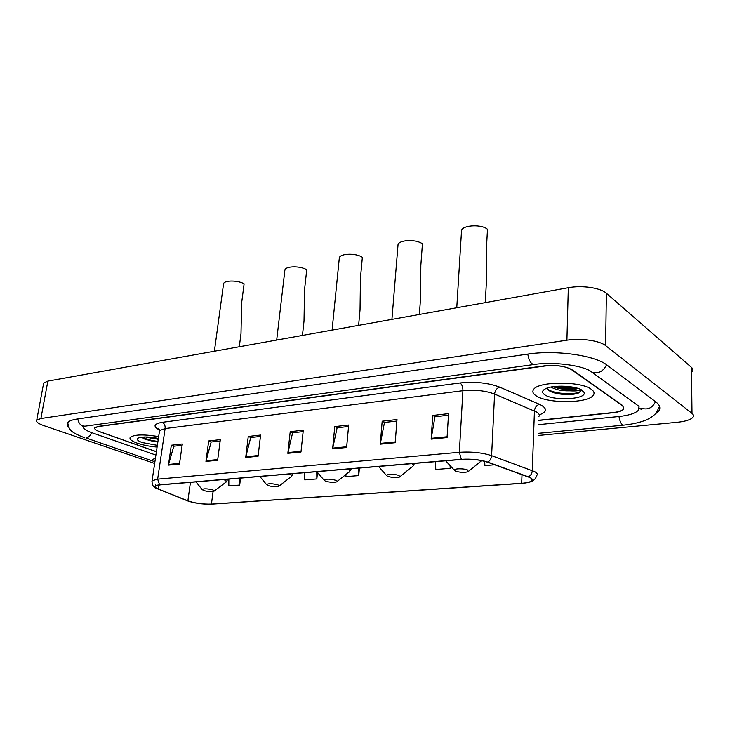 <?xml version="1.0" encoding="UTF-8"?>
<svg xmlns="http://www.w3.org/2000/svg" width="730" height="730" viewBox="0 0 730 730"><rect width="100%" height="100%" fill="white"/><g stroke="black" fill="none" stroke-linecap="round" stroke-linejoin="round"><path stroke-width="1.09" d="M538.64 420.279L612.917 412.569C618.62 411.921 622.261 410.725 623.822 408.964L622.79 405.624L572.028 369.772C565.567 366.168 556.497 364.918 544.836 366.031L98.486 426.539L94.955 427.871C94.325 429.058 95.913 430.353 99.736 431.749L156.403 451.751M82.983 426.475C82.946 428.492 85.967 430.59 92.044 432.762L155.901 455.091M538.485 424.668L618.73 416.538C629.096 415.416 635.72 413.244 638.613 410.041L638.996 406.336M538.11 435.491L676.975 422.323C685.324 421.465 690.635 419.796 692.907 417.332C693.929 416.018 693.628 414.704 692.004 413.39L605.608 345.618C599.668 340.627 580.852 337.963 566.909 340.189L40.898 418.518L36.719 420.179C35.889 421.849 38.288 423.674 43.919 425.663L154.65 463.468M692.359 371.743C693.363 370.265 693.062 368.805 691.456 367.373L606.384 293.268C600.544 287.821 582.038 285.111 568.314 287.729L47.851 381.106L43.672 383.013L43.462 384.099M654.71 414.467L658.506 411.328C660.851 408.271 660.029 405.187 656.033 402.066L607.123 365.164C595.059 355.3 555.503 349.761 527.434 354.141L77.353 418.983C72.124 419.768 68.885 421.027 67.635 422.77C66.713 424.148 67.114 425.672 68.83 427.351M145.462 436.978L151.128 438.146M591.3 389.282C580.843 380.951 538.192 381.233 533.63 389.455C532.088 391.618 532.936 393.735 536.158 395.815C547.372 403.726 587.969 403.517 593.271 395.304C594.758 393.306 594.101 391.298 591.3 389.282C580.843 380.951 538.192 381.233 533.63 389.455C532.088 391.618 532.936 393.735 536.158 395.815C547.372 403.726 587.969 403.517 593.271 395.304C594.758 393.306 594.101 391.298 591.3 389.282M158.665 436.604C143.673 434.168 134.183 434.432 130.205 437.398C129.237 439.168 131.537 441.075 137.112 443.119C142.87 445.09 149.54 446.404 157.105 447.079C149.54 446.404 142.87 445.09 137.112 443.119C131.537 441.075 129.237 439.168 130.205 437.398C134.183 434.432 143.673 434.168 158.665 436.604M529.98 477.593C532.07 478.679 532.644 479.729 531.723 480.732C530.299 482.037 526.951 482.886 521.676 483.269L211.445 504.083C202.803 504.311 194.956 503.235 187.884 500.862L158.237 488.945C155.727 487.914 154.778 486.983 155.399 486.171L159.879 484.921L461.579 459.453C471.279 458.869 479.875 459.763 487.366 462.136L529.98 477.593M530.418 477.557L487.759 462.081C480.084 459.644 471.27 458.732 461.323 459.325L159.587 484.82C153.866 485.514 153.3 486.883 157.908 488.945L187.747 500.944C194.372 503.162 201.945 504.257 210.477 504.229L521.895 483.379C532.024 482.411 534.862 480.468 530.418 477.557M550.201 390.532L548.504 390.13M538.63 420.462L612.871 412.76C618.584 412.121 622.216 410.926 623.776 409.165L622.745 405.834L571.426 369.599C564.965 365.995 555.895 364.754 544.224 365.867L98.285 426.384L94.754 427.716C94.115 428.911 95.712 430.198 99.535 431.603L156.412 451.678M205.96 461.415L208.698 440.957L220.332 439.633L217.64 460.265L205.96 461.415L206.097 460.721L217.732 459.562M168.429 465.129L171.322 445.218L182.317 443.968L179.471 464.043L168.429 465.129L168.575 464.453L179.562 463.358M332.624 448.886L334.769 426.603L348.685 425.024L346.613 447.499L332.624 448.886L332.743 448.129L346.677 446.742M380.293 444.168L382.182 421.21L397.01 419.522L395.204 442.69L380.293 444.168L380.403 443.384L395.268 441.905M431.147 439.141L432.735 415.452L448.558 413.645L447.07 437.562L431.147 439.141L431.248 438.329L447.125 436.75M245.7 457.491L248.264 436.458L260.592 435.053L258.082 456.259L245.7 457.491L245.827 456.77L258.165 455.538M287.839 453.321L290.221 431.676L303.297 430.189L300.988 452.016L287.839 453.321L287.967 452.582L301.07 451.277M228.855 479.099L228.819 485.924L239.696 485.058L240.544 478.114M435.536 461.652L435.764 469.481L450.182 468.332L450.337 465.849M484.711 461.323L484.875 465.576L494.739 464.791M304.684 472.693L304.729 479.884L316.847 478.926L317.504 472.438M345.901 474.482L345.929 476.617L358.749 475.595L359.406 468.076M290.221 431.676L292.83 432.79M303.151 431.622L292.611 432.808L287.967 452.582M248.264 436.458L250.919 437.516M260.427 436.449L250.7 437.544L245.827 456.77M432.735 415.452L435.162 416.721M448.466 415.224L434.971 416.739L431.248 438.329M382.182 421.21L384.683 422.424M396.892 421.046L384.482 422.442L380.403 443.384M334.769 426.603L337.333 427.762M348.548 426.502L337.123 427.789L332.743 448.129M171.322 445.218L174.023 446.203M182.126 445.282L173.795 446.222L168.575 464.453M208.698 440.957L211.381 441.978M220.159 440.993L211.162 442.006L206.097 460.721M358.749 475.595L358.622 468.14M450.182 468.332L450.1 465.594M316.847 478.926L316.784 471.671M239.696 485.058L239.714 478.177M580.66 389.464C579.766 390.769 576.089 391.216 569.619 390.824C573.497 390.331 576.07 389.455 577.339 388.196M569.619 390.824C561.89 391.043 555.676 389.784 550.995 387.055M576.627 387.986L574.255 388.798C567.219 390.039 560.138 389.346 553.011 386.708M582.212 390.358C576.189 385.732 553.632 384.664 545.821 388.606C541.925 390.532 541.569 392.594 544.762 394.793C553.678 401.254 587.431 399.292 584.009 392.348L582.212 390.358M547.327 388.013L548.914 390.459C553.577 394.218 568.77 395.651 576.463 393.68L579.264 392.758L580.797 391.508L581.226 389.984M581.253 390.176L580.815 391.006C577.923 395.03 554.152 394.501 547.61 389.053M574.492 387.457C568.323 388.26 561.963 387.913 555.411 386.416M579.264 392.758L576.572 393.634C567.776 395.222 559.016 394.446 550.292 391.316M576.216 387.876C569.081 389.163 561.525 388.743 553.559 386.626M485.304 302.621L486.271 284.298L486.289 251.531L487.476 229.275C481.928 224.21 463.623 224.886 461.561 230.178L461.415 232.551M455.356 471.06C459.745 472.483 463.97 472.721 468.03 471.772L467.82 470.093C464.435 468.322 453.576 468.414 454.343 470.202L455.356 471.06M419.376 314.457L420.608 297.657L420.845 265.309L422.433 243.857C416.702 239.23 399.903 239.623 398.06 244.377L397.896 246.393M387.648 476.307C391.955 477.63 395.925 477.876 399.556 477.037L399.073 475.422C392.786 473.797 388.579 473.788 386.462 475.403L387.648 476.307M358.622 325.352L360.045 309.858L360.447 278.039L362.363 257.316C356.523 253.073 341.001 253.246 339.359 257.535L339.185 259.241M325.434 481.134C329.659 482.366 333.409 482.612 336.676 481.873C337.634 481.435 337.388 480.915 335.946 480.313C329.914 478.798 325.963 478.761 324.093 480.194L325.434 481.134M302.448 335.435L304.018 321.045L304.529 289.81L306.737 269.79C300.824 265.875 286.406 265.875 284.928 269.753L284.764 271.195M268.074 485.578C272.217 486.727 275.767 486.983 278.741 486.326C279.626 485.915 279.307 485.413 277.783 484.82C271.989 483.406 268.257 483.333 266.596 484.62L268.074 485.578M239.312 346.759L241.01 333.537L241.621 303.06L244.112 283.824C238.172 280.265 224.895 280.101 223.599 283.541L223.435 284.727M203.807 490.551C207.849 491.628 211.189 491.874 213.844 491.308C214.656 490.916 214.255 490.441 212.649 489.867C207.11 488.562 203.615 488.461 202.164 489.584L203.807 490.551M158.255 439.369L147.597 437.024M155.928 437.954L154.322 437.69M158.392 438.447C149.531 436.713 142.916 436.531 138.536 437.9C136.145 439.168 137.34 440.71 142.104 442.526L157.361 445.346M141.784 437.17L144.814 439.159L157.844 442.106M157.954 441.376C151.539 440.683 146.338 439.259 142.332 437.106M157.862 441.942C151.511 441.248 146.329 439.843 142.314 437.717M149.96 460.238L151.475 460.42L155.499 457.81M154.906 461.762L86.176 438.009C88.458 437.562 90.31 435.774 91.734 432.653M77.772 418.929C78.813 423.993 81.34 426.393 85.355 426.128L533.876 364.526M527.763 354.087C529.04 361.04 531.258 364.498 534.424 364.452C554.335 361.35 585.068 365.812 591.866 372.163L589.639 370.685M606.557 364.754C603.254 371.552 598.354 374.015 591.866 372.163L639.088 406.4M655.494 401.664C652.465 407.924 647.848 410.132 641.661 408.271L641.907 409.877L639.425 408.07M658.496 407.842C656.252 416.994 644.699 422.752 623.84 425.125C621.595 425.052 619.98 422.177 618.985 416.52M47.851 381.106L40.898 418.518M568.314 287.729L566.909 340.189M606.384 293.268L605.608 345.618M691.456 367.373L692.004 413.39M521.676 483.269L522.014 474.609M159.587 484.82L157.643 479.145L459.334 452.299C471.48 451.523 482.238 452.646 491.609 455.666L534.579 471.589C537.161 472.967 537.864 474.299 536.714 475.577C535.765 478.834 533.52 480.988 529.989 482.01M538.758 416.739C539.908 415.206 539.214 413.645 536.687 412.058L494.593 394.054C485.423 390.669 474.865 389.555 462.92 390.705L165.117 428.565L159.56 430.581L159.377 431.822M528.529 476.763C530.792 475.513 532.042 473.46 532.289 470.604L534.442 410.935C534.862 407.413 536.55 405.205 539.516 404.32C547.518 408.271 547.436 411.793 539.26 414.905M159.514 430.089C152.78 426.42 153.683 423.838 162.224 422.323L460.082 382.958C461.99 384.436 462.939 387.019 462.92 390.705L459.334 452.299L461.323 459.325M151.913 481.782L152.077 480.751L157.643 479.145L165.117 428.565C165.336 425.535 164.378 423.455 162.224 422.323M159.332 429.441L158.364 428.291L159.56 430.581L152.077 480.751C151.876 485.359 153.811 488.087 157.89 488.945L187.3 500.762M155.6 484.784L155.654 484.282M460.082 382.958C475.066 381.443 488.297 382.849 499.767 387.155C496.783 388.123 495.059 390.422 494.593 394.054L491.609 455.666C491.317 458.623 490.04 460.767 487.759 462.081M499.767 387.155L539.516 404.32M158.237 488.945L158.811 485.03M187.884 500.862L190.439 482.338M211.445 504.083L213.087 491.5M468.797 471.115L481.645 460.612M400.213 476.498L411.255 467.383C413.636 466.342 413.8 465.092 411.766 463.65M337.242 481.426L348.192 472.639C350.427 471.653 350.4 470.448 348.091 469.034M279.216 485.952L290.075 477.475C292.183 476.535 291.963 475.376 289.427 473.98M214.246 490.998L224.986 482.877C226.939 482.001 226.519 480.878 223.736 479.528M606.812 426.758L538.183 433.355M623.493 425.152L607.178 426.721M67.717 422.652C69.131 430.125 69.952 431.859 84.844 437.909M82.645 426.493L84.589 426.229M43.672 383.013L36.719 420.179M531.723 480.732L531.787 478.898M581.272 389.784L584.009 392.348M580.797 391.508L580.815 391.006M576.326 387.904L574.255 388.798M454.343 470.202L445.674 460.794M461.561 230.178L456.77 307.741M414.54 463.422L413.143 465.813M386.462 475.403L378.578 466.461M398.06 244.377L391.928 319.375M351.312 468.76L349.798 471.343M324.093 480.194L316.847 471.671M339.359 257.535L332.086 330.115M293.059 473.679L291.452 476.389M266.596 484.62L259.88 476.48M284.928 269.753L276.697 340.052M227.824 479.181L226.127 482.01M202.164 489.584L195.987 481.873M223.599 283.541L214.392 351.23"/></g></svg>
